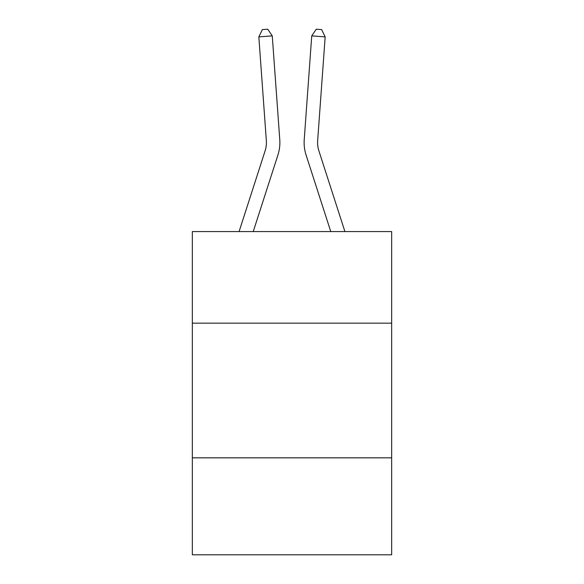 <?xml version="1.0" encoding="UTF-8"?>
<svg xmlns="http://www.w3.org/2000/svg" width="584" height="584" viewBox="0 0 584 584"><rect width="100%" height="100%" fill="white"/><g stroke="black" fill="none" stroke-linecap="round" stroke-linejoin="round"><path stroke-width="0.88" d="M391.66 323.156L391.66 231.571L192.34 231.571L192.34 323.156L391.66 323.156L391.66 554.8L192.34 554.8L192.34 323.156M391.66 457.834L192.34 457.834M239.09 231.571L265.114 150.84A26.937 26.937 0 0 0 266.341 140.635L258.836 36.865L272.268 35.894L279.772 139.664A40.406 40.406 0 0 1 277.933 154.972L253.237 231.571M344.91 231.571L318.886 150.84A26.937 26.937 0 0 1 317.659 140.635L325.164 36.865L311.732 35.894L304.228 139.664A40.406 40.406 0 0 0 306.067 154.972L330.763 231.571M318.886 150.84A26.937 26.937 0 0 1 317.659 140.635A26.937 26.937 0 0 0 318.886 150.84A26.937 26.937 0 0 1 317.659 140.635A26.937 26.937 0 0 0 318.886 150.84A26.937 26.937 0 0 1 317.659 140.635A26.937 26.937 0 0 0 318.886 150.84A26.937 26.937 0 0 1 317.659 140.635A26.937 26.937 0 0 0 318.886 150.84A26.937 26.937 0 0 1 317.659 140.635A26.937 26.937 0 0 0 318.886 150.84A26.937 26.937 0 0 1 317.659 140.635A26.937 26.937 0 0 0 318.886 150.84A26.937 26.937 0 0 1 317.659 140.635A26.937 26.937 0 0 0 318.886 150.84A26.937 26.937 0 0 1 317.659 140.635A26.937 26.937 0 0 0 318.886 150.84A26.937 26.937 0 0 1 317.659 140.635A26.937 26.937 0 0 0 318.886 150.84A26.937 26.937 0 0 1 317.659 140.635A26.937 26.937 0 0 0 318.886 150.84A26.937 26.937 0 0 1 317.659 140.635A26.937 26.937 0 0 0 318.886 150.84A26.937 26.937 0 0 1 317.659 140.635A26.937 26.937 0 0 0 318.886 150.84A26.937 26.937 0 0 1 317.659 140.635A26.937 26.937 0 0 0 318.886 150.84A26.937 26.937 0 0 1 317.659 140.635A26.937 26.937 0 0 0 318.886 150.84A26.937 26.937 0 0 1 317.659 140.635A26.937 26.937 0 0 0 318.886 150.84A26.937 26.937 0 0 1 317.659 140.635A26.937 26.937 0 0 0 318.886 150.84A26.937 26.937 0 0 1 317.659 140.635A26.937 26.937 0 0 0 318.886 150.84A26.937 26.937 0 0 1 317.659 140.635A26.937 26.937 0 0 0 318.886 150.84M311.732 35.894L304.228 139.664L311.732 35.894L304.228 139.664L311.732 35.894L304.228 139.664L311.732 35.894L304.228 139.664L311.732 35.894L304.228 139.664L311.732 35.894L304.228 139.664L311.732 35.894L304.228 139.664L311.732 35.894L304.228 139.664L311.732 35.894L304.228 139.664L311.732 35.894L304.228 139.664L311.732 35.894L304.228 139.664L311.732 35.894L304.228 139.664L311.732 35.894L304.228 139.664L311.732 35.894L304.228 139.664L311.732 35.894L304.228 139.664L311.732 35.894L304.228 139.664L311.732 35.894L304.228 139.664L311.732 35.894L304.228 139.664L311.732 35.894L316.265 29.2L321.638 29.587L325.164 36.865M265.114 150.84A26.937 26.937 0 0 0 266.341 140.635A26.937 26.937 0 0 1 265.114 150.84A26.937 26.937 0 0 0 266.341 140.635A26.937 26.937 0 0 1 265.114 150.84A26.937 26.937 0 0 0 266.341 140.635A26.937 26.937 0 0 1 265.114 150.84A26.937 26.937 0 0 0 266.341 140.635A26.937 26.937 0 0 1 265.114 150.84A26.937 26.937 0 0 0 266.341 140.635A26.937 26.937 0 0 1 265.114 150.84A26.937 26.937 0 0 0 266.341 140.635A26.937 26.937 0 0 1 265.114 150.84A26.937 26.937 0 0 0 266.341 140.635A26.937 26.937 0 0 1 265.114 150.84A26.937 26.937 0 0 0 266.341 140.635A26.937 26.937 0 0 1 265.114 150.84A26.937 26.937 0 0 0 266.341 140.635A26.937 26.937 0 0 1 265.114 150.84A26.937 26.937 0 0 0 266.341 140.635A26.937 26.937 0 0 1 265.114 150.84A26.937 26.937 0 0 0 266.341 140.635A26.937 26.937 0 0 1 265.114 150.84A26.937 26.937 0 0 0 266.341 140.635A26.937 26.937 0 0 1 265.114 150.84A26.937 26.937 0 0 0 266.341 140.635A26.937 26.937 0 0 1 265.114 150.84A26.937 26.937 0 0 0 266.341 140.635A26.937 26.937 0 0 1 265.114 150.84M258.836 36.865L262.362 29.587L267.735 29.2L272.268 35.894"/></g></svg>
